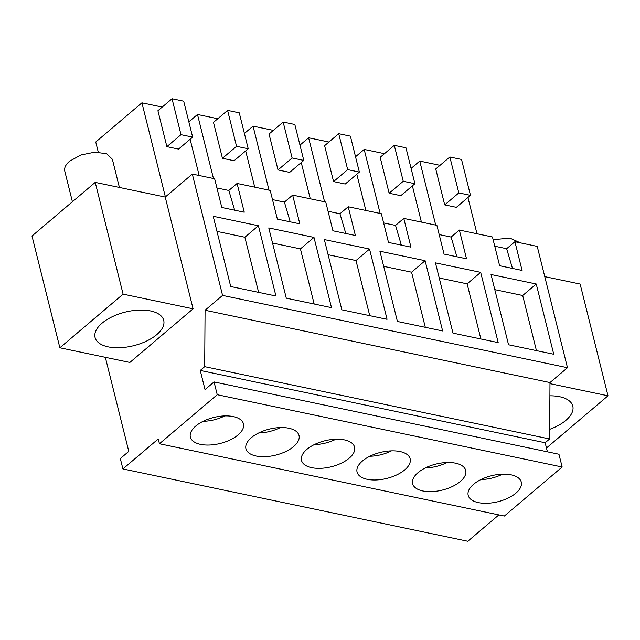 <?xml version="1.0" encoding="UTF-8"?>
<svg xmlns="http://www.w3.org/2000/svg" width="640" height="640" viewBox="0 0 640 640"><rect width="100%" height="100%" fill="white"/><g stroke="black" fill="none" stroke-linecap="round" stroke-linejoin="round"><path stroke-width="0.96" d="M193.088 308.816L123.088 294.144L59.864 347.784L129.864 362.456L193.088 308.816L165.224 197.064L192.32 174.072L222.568 295.408L205.072 310.256L204.696 366.664L200.248 370.44L205.024 389.6L214.056 381.936L217.24 394.712L159.44 443.752L158.248 438.96L122.904 468.944L120.32 458.568L128.784 451.384L105.336 357.312M165.224 197.064L95.224 182.384L123.088 294.144M156.736 334.648A35.376 17.312 166 0 0 163.72 320.352A35.376 17.312 166 0 0 138.568 310.12A35.376 17.312 166 0 0 102.048 323.176A35.376 17.312 166 0 0 95.064 337.472A35.376 17.312 166 0 0 120.216 347.704A35.376 17.312 166 0 0 156.736 334.648M59.864 347.784L32 236.024L95.224 182.384M547.416 451.824L545.152 442.752L549.608 438.968L549.984 382.56L567.48 367.712L537.224 246.384L514.912 241.704L522.08 270.44L499.624 265.728L492.456 236.992L459.352 230.056L466.512 258.792L444.056 254.08L436.888 225.344L403.784 218.408L410.952 247.144L388.488 242.432L381.328 213.696L348.224 206.76L355.384 235.496L332.928 230.784L325.76 202.048L292.656 195.104L299.824 223.848L277.36 219.136L270.2 190.4L237.088 183.456L228.832 190.464L234.664 210.184M272.496 199.616L284.4 202.112L290.232 221.832M292.656 195.104L284.4 202.112M328.056 211.264L339.96 213.76L345.792 233.48M348.224 206.76L339.96 213.76M383.624 222.92L395.528 225.408L401.36 245.128M403.784 218.408L395.528 225.408M439.192 234.568L451.096 237.064L456.92 256.784M459.352 230.056L451.096 237.064M494.752 246.216L506.656 248.712L512.488 268.432M514.912 241.704L506.656 248.712M546.464 448.008L608 395.8L580.136 284.048L544.768 276.632M237.088 183.456L244.256 212.2L221.8 207.488L214.632 178.752L192.32 174.072M216.928 187.968L228.832 190.464M498.864 514.904L467.816 541.256L122.904 468.944M214.056 381.936L558.96 454.248L562.152 467.016L504.352 516.056L159.44 443.752M562.152 467.016L217.24 394.712M194.496 427.192A27.36 13.392 -14 0 1 219.112 416.416A27.36 13.392 -14 0 1 241.416 420.416A27.36 13.392 -14 0 1 243.456 423.856A27.36 13.392 -14 0 1 239.328 433.76A27.36 13.392 -14 0 1 210.872 444.952A27.36 13.392 -14 0 1 190.368 437.096A27.36 13.392 -14 0 1 194.496 427.192M352.544 443.712A27.36 13.392 -14 0 1 354.584 447.16A27.36 13.392 -14 0 1 350.456 457.056A27.36 13.392 -14 0 1 322.008 468.248A27.36 13.392 -14 0 1 301.496 460.392A27.36 13.392 -14 0 1 305.632 450.496A27.36 13.392 -14 0 1 330.248 439.712A27.36 13.392 -14 0 1 352.544 443.712M296.984 432.064A27.36 13.392 -14 0 1 299.024 435.512A27.36 13.392 -14 0 1 294.888 445.408A27.36 13.392 -14 0 1 266.44 456.6A27.36 13.392 -14 0 1 245.936 448.744A27.36 13.392 -14 0 1 250.064 438.84A27.36 13.392 -14 0 1 274.68 428.064A27.36 13.392 -14 0 1 296.984 432.064M461.584 480.36A27.36 13.392 -14 0 1 433.136 491.544A27.36 13.392 -14 0 1 412.624 483.688A27.36 13.392 -14 0 1 416.76 473.792A27.36 13.392 -14 0 1 441.376 463.008A27.36 13.392 -14 0 1 463.68 467.008A27.36 13.392 -14 0 1 465.72 470.456A27.36 13.392 -14 0 1 461.584 480.36M408.112 455.36A27.36 13.392 -14 0 1 410.152 458.808A27.36 13.392 -14 0 1 406.024 468.704A27.36 13.392 -14 0 1 377.568 479.896A27.36 13.392 -14 0 1 357.064 472.04A27.36 13.392 -14 0 1 361.192 462.144A27.36 13.392 -14 0 1 385.808 451.36A27.36 13.392 -14 0 1 408.112 455.36M472.32 485.44A27.36 13.392 -14 0 1 496.936 474.664A27.36 13.392 -14 0 1 519.24 478.656A27.36 13.392 -14 0 1 521.28 482.104A27.36 13.392 -14 0 1 517.152 492.008A27.36 13.392 -14 0 1 488.696 503.192A27.36 13.392 -14 0 1 468.192 495.344A27.36 13.392 -14 0 1 472.32 485.44M545.152 442.752L200.248 370.44M549.608 438.968L204.696 366.664M549.984 382.56L205.072 310.256M567.48 367.712L222.568 295.408M258.416 225.76L275.928 296L230.72 286.528L213.208 216.28L258.416 225.76L244.872 237.248L216.976 231.4M425.112 260.704L442.624 330.952L397.416 321.472L379.904 251.224L425.112 260.704L411.568 272.2L383.672 266.352M369.544 249.056L324.336 239.576L341.848 309.824L387.064 319.304L369.544 249.056L356 260.552L328.104 254.704M313.984 237.408L331.496 307.648L286.288 298.176L268.768 227.928L313.984 237.408L300.432 248.896L272.544 243.056M480.68 272.352L435.464 262.872L452.984 333.12L498.192 342.6L480.68 272.352L467.128 283.848L439.24 278M536.24 284L553.752 354.248L508.544 344.768L491.032 274.52L536.24 284L522.696 295.496L494.8 289.648M608 395.8L549.976 383.64M355.536 156.76L364.184 149.424L380.144 213.448M412.384 185.856L421.416 222.104M364.184 149.424L384.472 153.672M389.136 193.24L400.8 195.68L414.912 183.712L403.248 181.264L389.136 193.24L380.176 157.312L394.288 145.344L403.248 181.264M188.84 121.816L197.488 114.48L213.456 178.504M245.688 150.912L254.728 187.152M197.488 114.48L217.776 118.728M222.44 158.288L234.112 160.736L248.224 148.76L236.552 146.32L222.44 158.288L213.488 122.368L227.6 110.392L236.552 146.32M301.256 162.56L310.288 198.808M244.408 133.464L253.056 126.128L273.344 130.376M253.056 126.128L269.016 190.152M278.008 169.936L289.672 172.384L303.784 160.408L292.12 157.968L278.008 169.936L269.048 134.016L283.16 122.048L292.12 157.968M356.816 174.208L365.856 210.456M299.968 145.112L308.616 137.776L328.904 142.024M308.616 137.776L324.584 201.8M333.568 181.584L345.24 184.032L359.352 172.064L347.68 169.616L333.568 181.584L324.616 145.664L338.728 133.696L347.68 169.616M190.12 139.264L199.16 175.504M98.272 152.136L95.752 142.008L141.92 102.824L162.208 107.08M141.92 102.824L165.384 196.928M166.88 146.64L178.544 149.088L192.656 137.112L180.992 134.672L166.88 146.64L157.92 110.72L172.032 98.744L180.992 134.672M467.944 197.504L476.984 233.752M411.104 168.408L419.744 161.072L440.032 165.328M419.744 161.072L435.712 225.096M444.704 204.888L456.368 207.328L470.48 195.36L458.816 192.912L444.704 204.888L435.744 168.96L449.856 156.992L458.816 192.912M258.616 292.376L244.872 237.248M425.304 327.32L411.568 272.2M369.744 315.672L356 260.552M314.176 304.024L300.432 248.896M480.872 338.968L467.128 283.848M536.44 350.616L522.696 295.496M549.672 429.336A35.376 17.312 166 0 0 565.816 420.408A35.376 17.312 166 0 0 572.8 406.112A35.376 17.312 166 0 0 549.896 395.824M414.912 183.712L405.96 147.784L394.288 145.344M248.224 148.76L239.264 112.84L227.6 110.392M303.784 160.408L294.832 124.488L283.16 122.048M359.352 172.064L350.392 136.136L338.728 133.696M192.656 137.112L183.696 101.192L172.032 98.744M470.48 195.36L461.52 159.44L449.856 156.992M224.76 415.92A26.248 12.848 -14 0 1 203.144 421.312M280.328 427.568A26.248 12.848 -14 0 1 258.712 432.96M335.896 439.216A26.248 12.848 -14 0 1 314.272 444.608M391.456 450.864A26.248 12.848 -14 0 1 369.84 456.256M447.024 462.512A26.248 12.848 -14 0 1 425.408 467.904M502.584 474.16A26.248 12.848 -14 0 1 480.968 479.552M72.408 201.744L64.768 171.104A24.528 12 -14 0 1 69.608 161.2L80.992 154.944L94.936 152.144L106.72 153.76L112.36 159.24L119.4 187.456M493.136 239.72L509.816 238.08L520.424 242.856"/></g></svg>
